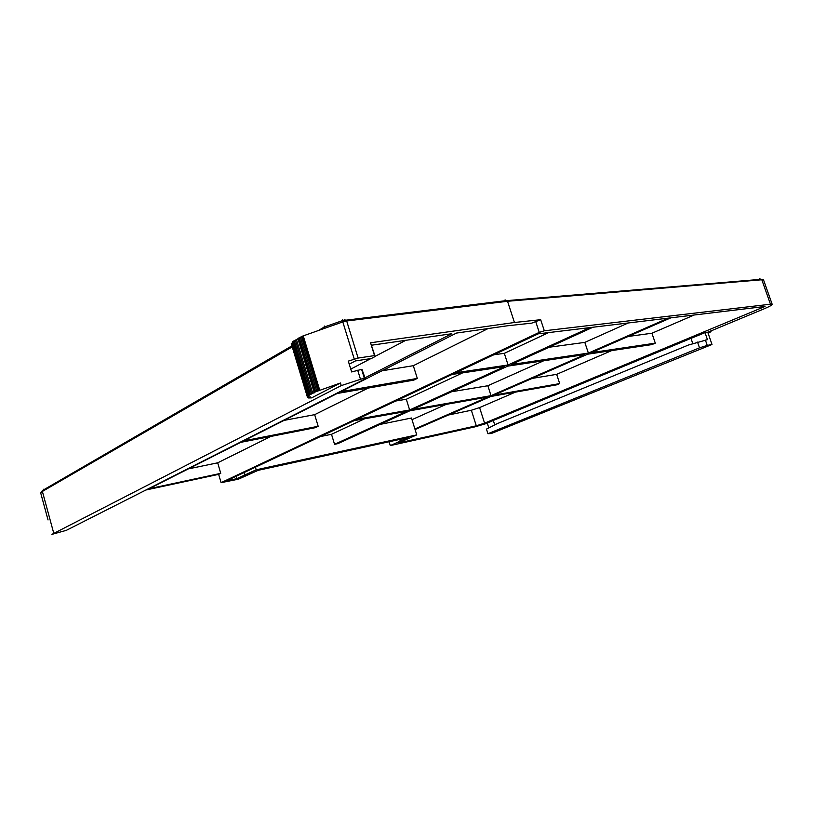 <?xml version="1.0" encoding="UTF-8"?>
<svg xmlns="http://www.w3.org/2000/svg" width="813" height="813" viewBox="0 0 813 813"><rect width="100%" height="100%" fill="white"/><g stroke="black" fill="none" stroke-linecap="round" stroke-linejoin="round"><path stroke-width="1.22" d="M484.568 423.136L765.043 306.45L538.186 333.858L226.055 481.042L236.756 478.674L256.197 469.812L416.754 434.884L398.207 443.044L476.306 425.809L484.568 423.136L479.599 407.587L471.347 410.25L448.359 415.016M694.19 315.007L651.924 333.239L655.298 343.157L651.904 344.59L587.586 354.204L493.755 395.189L559.69 383.584L556.651 374.346L611.691 350.596M415.087 429.549L490.798 396.48L556.763 384.823L559.69 383.584M515.442 392.12L479.599 407.587M349.244 364.194L355.413 360.931L371.368 358.503L375.159 356.511L370.545 342.781L514.446 322.497L540.675 319.702L544.324 330.8L772.076 304.021C773.041 304.57 770.409 306.155 764.179 308.788L708.56 331.928M365.322 378.787L361.937 369.285L364.62 377.974L341.247 385.606L51.92 534.375L66.351 530.33L365.322 378.787L364.62 377.974M705.379 340.027L707.239 345.403L712.005 344.488L491.184 433.563L487.942 433.695L486.469 429.101L497.221 423.644L688.326 345.078L707.452 339.641L705.044 332.669L690.979 338.36L692.798 343.635M488.816 427.912L487.282 423.116L493.308 420.443L690.979 338.36M494.731 424.904L493.308 420.443M145.913 490.005L218.656 474.355L221.075 482.668L539.253 332.375L544.324 330.8M487.333 423.278L474.802 426.886L390.291 445.585L408.299 437.557L258.138 470.331L238.331 479.213L221.075 482.668M308.584 397.974L310.302 396.866L307.416 397.14L309.418 395.016L315.617 391.795L340.454 383.004L311.582 397.882L308.584 397.974M324.621 326.064L324.651 328.31L302.558 336.125L319.021 390.392M712.005 344.488L707.747 332.192L705.044 332.669M505.076 299.865L507.525 301.277L514.446 322.497M708.082 333.167L711.04 331.684L708.57 331.968M307.405 397.09L291.267 343.655L292.406 342.842M292.548 342.344L293.005 341.694M298.056 338.747L292.924 341.419L309.235 395.118M302.558 336.125L297.975 338.482L314.387 392.445M361.937 369.285L351.633 371.958L348.299 361.124L358.116 358.066L374.519 355.596L375.159 356.511M540.675 319.702L531.763 323.127L507.576 325.769L456.489 333.066L340.657 391.734L417.303 378.411L413.756 380.128L337.161 393.502L243.565 440.9L318.178 426.286L314.661 414.66L284.083 420.382M318.178 426.286L315.241 427.699L240.709 442.353L149.145 488.725L220.74 473.349L217.681 462.821L188.26 468.918M217.681 462.821L270.82 436.429M417.303 378.411L413.309 365.687L381.978 370.799M314.661 414.66L368.208 388.075M405.768 340.312L375.118 356.368M370.911 358.563L350.759 369.122M365.017 377.811L451.794 333.737L371.643 345.19M413.309 365.687L488.095 328.554M491.022 395.667L584.903 354.6L507.708 366.135L412.841 409.427L491.022 395.667L487.841 385.748L451.55 391.764M357.131 419.234L409.65 409.986L504.548 366.612L452.119 374.447M548.572 332.608L504.314 353.34L493.847 354.763M455.676 372.761L508.084 364.986L504.314 353.34M508.084 364.986L589.842 327.619M592.941 327.243L511.245 364.519L588.378 353.086L584.821 342.385L549.121 347.242M628.195 322.985L584.821 342.385M588.378 353.086L668.256 318.147M651.924 333.239L628.154 336.48M670.857 317.832L591.061 352.679L655.298 343.157M556.651 374.346L532.19 378.401M409.65 409.986L406.307 399.264L395.779 401.002M364.651 418.776L331.511 434.305L334.55 444.325L406.683 411.348L354.163 420.626M414.904 428.959L488.064 396.968L409.864 410.789L337.944 443.603L334.55 444.325M446.225 404.356L411.998 419.66M462.627 372.872L406.307 399.264M543.734 360.759L487.841 385.748M374.519 355.596L370.545 342.781M379.925 424.447L411.49 418.014L416.754 434.884M697.534 342.11L699.505 347.852L707.239 345.403M535.615 321.267L539.253 332.375M320.342 436.581L331.511 434.305M256.197 469.812L255.424 467.19M244.886 475.107L244.124 472.516M236.756 478.674L236.065 476.316M476.306 425.809L471.347 410.25M390.291 445.585L389.112 441.744M399.732 439.427L400.23 441.042M699.505 347.852L487.942 433.695M218.656 474.355L220.74 473.349M340.454 383.004L341.247 385.606M308.615 397.09L308.818 397.75M308.34 397.14L308.574 397.933M324.407 326.104L323.259 328.798M43.699 489.202L42.388 491.438L292.243 346.877M48.038 519.964L40.782 493.247L42.388 491.438L53.658 532.922M344.275 319.326L346.673 320.972L358.116 358.066M759.667 278.747L761.822 279.774L507.525 301.277L346.673 320.972L342.812 321.928L354.255 359.061M324.651 328.31L342.812 321.928L342.73 319.702M770.399 304.021L761.822 279.774L763.732 280.465M710.43 331.074L710.643 331.694M301.593 336.694L318.035 390.911M292.904 341.755L309.143 395.525M292.446 342.019L308.686 395.758M299.194 337.598L315.617 391.795M298.178 338.198L314.58 392.333M297.934 338.818L314.296 392.852M291.481 343.391L307.649 396.907M295.332 340.098L311.643 394.041M296.521 339.651L312.842 393.604M293.137 341.145L309.418 395.016M294.143 340.556L310.444 394.478M303.239 335.83L319.712 390.118M300.393 337.141L316.826 391.358M361.592 369.336L364.275 378.025M357.7 370.23L360.413 379.051M507.139 300.505L342.497 320.607L324.346 326.989L318.462 330.485M40.691 493.044L42.347 490.585L291.938 345.86M772.076 304.021L763.519 279.855L761.557 279.276L507.2 300.597M710.775 330.932L711.04 331.684M308.452 395.931L292.243 342.303M292.924 341.419L309.174 395.189M297.975 338.482L314.336 392.506"/></g></svg>
